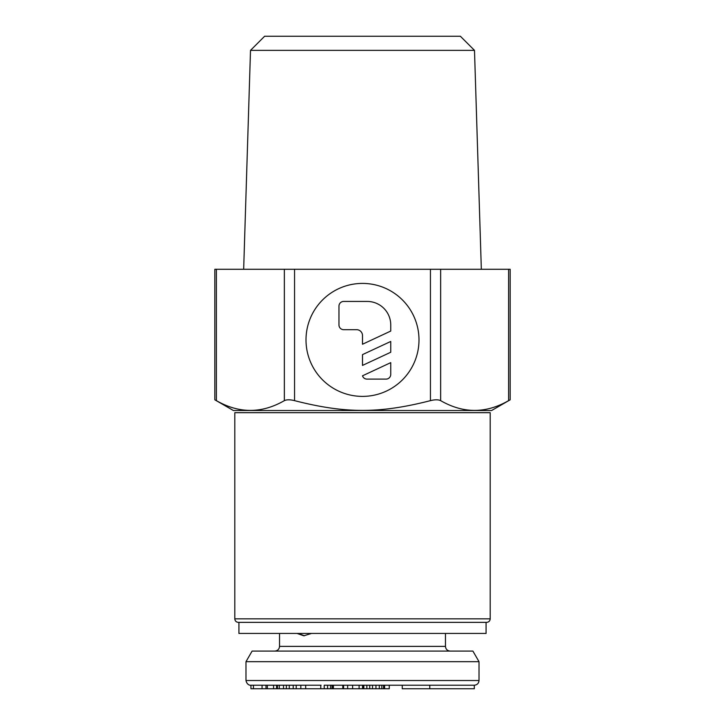 <?xml version="1.0" encoding="UTF-8"?>
<svg xmlns="http://www.w3.org/2000/svg" width="725" height="725" viewBox="0 0 725 725"><rect width="100%" height="100%" fill="white"/><g stroke="black" fill="none" stroke-linecap="round" stroke-linejoin="round"><path stroke-width="1.09" d="M486.076 622.367L486.076 633.433L238.924 633.433L238.924 622.367M304.409 635.771L298.202 633.433M311.532 633.433L303.829 635.789L297.023 633.433M245.983 661.68L479.017 661.68L472.899 651.086L252.101 651.086L245.983 661.68L245.983 680.512L479.017 680.512C478.763 683.349 477.195 684.917 474.313 685.216L347.647 685.216L347.647 688.75L250.941 688.75L250.941 685.216M474.313 685.216L474.313 688.75L402.257 688.75L402.257 685.216L384.594 685.216L384.594 688.75L369.732 688.75L369.732 685.216L352.622 685.216L352.622 688.75L347.647 688.75M324.211 688.75L324.211 685.216L343.577 685.216L342.816 685.216L342.816 688.75M321.093 685.216L251.249 685.216L253.424 685.216L253.424 688.75M343.577 688.75L343.577 685.216L347.647 685.216M429.78 688.75L429.78 685.216L375.985 685.216M402.257 685.216L389.271 685.216L389.271 688.75L384.594 688.75M266.002 688.75L266.002 685.216L262.695 685.216M279.207 685.216L276.597 685.216L276.597 688.75M296.226 688.75L296.226 685.216L289.275 685.216L289.275 688.75M330.582 688.75L330.582 685.216L327.573 685.216L327.573 688.75M369.732 688.75L352.622 688.75M262.06 685.216L262.06 688.75M267.344 685.216L267.344 688.75M273.579 685.216L273.579 688.75M283.511 685.216L283.511 688.75M286.366 685.216L286.366 688.75M293.199 685.216L293.199 688.75M300.83 685.216L300.83 688.75M277.448 685.216L277.448 688.75M279.288 685.216L279.288 688.75M305.696 685.216L305.696 688.75M320.785 685.216L320.785 688.75M332.059 685.216L332.059 688.75M333.183 685.216L333.183 688.75M333.4 685.216L333.4 688.75M384.014 685.216L384.014 688.75M359.111 685.216L359.111 688.75M362.554 685.216L362.554 688.75M362.853 685.216L362.853 688.75M363.823 685.216L363.823 688.75M366.85 685.216L366.85 688.75M372.532 685.216L372.532 688.75M375.949 685.216L375.949 688.75M379.293 685.216L379.293 688.75M381.803 685.216L381.803 688.75M383.552 685.216L383.552 688.75M306.004 339.898A56.496 56.496 0 0 0 362.5 396.394A56.496 56.496 0 0 0 418.996 339.898A56.496 56.496 0 0 0 362.5 283.412A56.496 56.496 0 0 0 306.004 339.898M491.604 410.522L510.173 399.801L510.173 269.283L214.827 269.283L214.827 399.801L233.396 410.522L491.604 410.522M490.2 618.842L490.2 412.679L234.8 412.679L234.8 618.842C234.991 620.963 236.169 622.141 238.335 622.367L486.665 622.367C488.831 622.141 490.009 620.963 490.2 618.842L234.809 618.842M250.506 50.369L474.494 50.369L460.375 36.25L264.625 36.25L250.506 50.369L243.663 269.283M508.597 269.283L508.597 400.644C510.69 399.52 510.69 399.52 508.597 400.644C485.94 413.649 463.293 413.649 440.646 400.644C438.29 399.52 434.9 399.52 430.451 400.644C379.528 413.649 345.472 413.649 294.549 400.644C290.1 399.52 286.71 399.52 284.354 400.644C261.707 413.649 239.06 413.649 216.403 400.644C214.31 399.52 214.31 399.52 216.403 400.644L216.403 269.283M390.748 324.972A23.535 23.535 0 0 0 367.203 301.437L343.668 301.437A4.703 4.703 0 0 0 338.965 306.149L338.965 324.972A4.703 4.703 0 0 0 343.668 329.685L356.618 329.685A5.882 5.882 0 0 1 362.5 335.566L362.5 344.239L390.748 331.062L390.748 324.972M390.748 341.457L390.748 352.25L362.5 365.418L362.5 354.625L390.748 341.457M386.035 379.112L366.995 379.112A4.703 4.703 0 0 1 362.5 375.813L390.748 362.636L390.748 374.408A4.703 4.703 0 0 1 386.035 379.112M279.524 633.433L279.524 646.383L445.476 646.383C445.73 649.21 447.298 650.778 450.18 651.086M284.354 400.644L284.354 269.283M294.549 400.644L294.549 269.283M430.451 400.644L430.451 269.283M440.646 400.644L440.646 269.283M279.524 646.383C279.27 649.21 277.702 650.778 274.82 651.086M245.983 680.512C247.18 686.058 251.693 685.288 250.687 685.216M479.017 661.68L479.017 680.512M445.476 633.433L445.476 646.383M474.494 50.369L481.337 269.283"/></g></svg>
